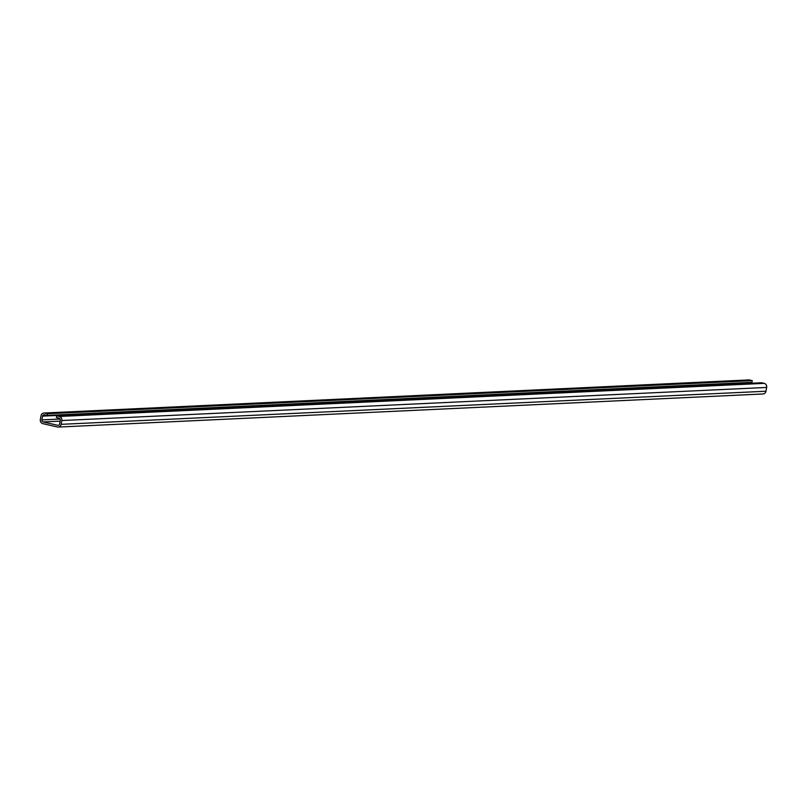 <?xml version="1.0" encoding="UTF-8"?>
<svg xmlns="http://www.w3.org/2000/svg" width="807" height="807" viewBox="0 0 807 807"><rect width="100%" height="100%" fill="white"/><g stroke="black" fill="none" stroke-linecap="round" stroke-linejoin="round"><path stroke-width="1.21" d="M42.811 423.635A3.44 3.137 87.3 0 1 40.35 419.559L41.046 415.766A3.44 3.137 87.3 0 1 44.738 413.103L47.442 413.729L47.129 415.413L44.435 414.788A1.725 1.574 87.3 0 0 42.589 416.119L41.893 419.912A1.725 1.574 87.3 0 0 43.124 421.95L57.751 425.309A1.725 1.574 87.3 0 0 59.597 423.978L60.293 420.185A1.725 1.574 87.3 0 0 59.062 418.147L56.369 417.532L56.672 415.847L59.365 416.462A3.44 3.137 87.3 0 1 61.826 420.538L61.13 424.331A3.44 3.137 87.3 0 1 57.438 426.994L42.811 423.635M43.961 413.033L748.785 379.936A3.44 3.137 87.3 0 1 749.562 380.006L752.255 380.632L47.442 413.729M56.672 415.847L761.495 382.75L764.189 383.365A3.44 3.137 87.3 0 1 766.65 387.441L765.954 391.234A3.44 3.137 87.3 0 1 763.039 393.967L58.215 427.064M747.332 383.416L747.403 383.022A1.725 1.574 87.3 0 1 747.575 382.518M752.255 380.632L751.953 382.316L47.129 415.413M749.562 380.006L44.738 413.103M747.403 383.022L42.589 416.119M60.142 419.055L41.893 419.912M60.111 421.153L43.124 421.95M58.518 425.269L57.751 425.309M764.189 383.365L59.365 416.462M766.65 387.441L61.826 420.538M765.954 391.234L61.13 424.331"/></g></svg>
